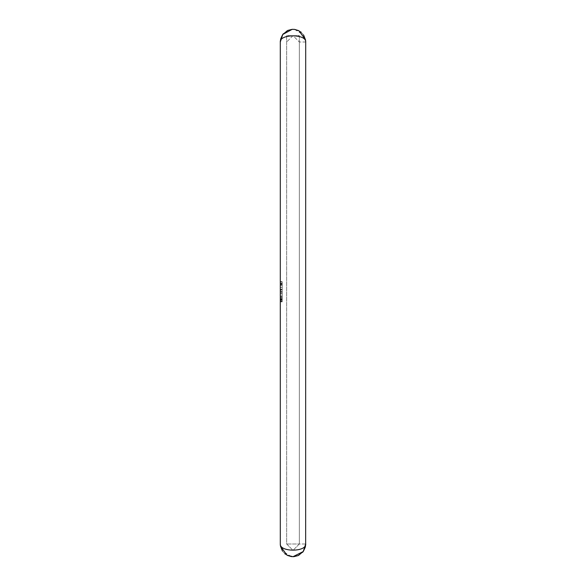 <?xml version="1.0" encoding="UTF-8"?>
<svg xmlns="http://www.w3.org/2000/svg" width="586" height="586" viewBox="0 0 586 586"><rect width="100%" height="100%" fill="white"/><g stroke="black" fill="none" stroke-linecap="round" stroke-linejoin="round"><path stroke-width="0.44" stroke-dasharray="2.93 2.2" d="M282.196 284.356L282.196 301.431L282.196 284.356L280.291 284.356L282.196 284.356M280.291 291.542L282.196 291.542L280.291 291.542L280.291 282.064L282.196 282.064L282.196 301.431L282.196 282.064L282.196 301.431L282.196 282.064L280.291 282.064L280.291 301.431L282.196 301.431L280.291 301.431L280.291 299.138L282.196 299.138L280.291 299.138L280.291 293.835L282.196 293.835L280.291 293.835L280.291 291.542M280.291 283.851L280.291 301.431L280.291 281.654L282.196 281.654L282.196 289.345L282.196 281.654L282.196 284.291L282.196 281.654L280.291 281.654L280.291 301.431L282.196 301.431L280.291 301.431L280.291 283.851L282.196 283.851M280.291 283.441L282.196 283.441L280.291 283.441M280.291 290.495L280.291 301.431L282.196 301.431L280.291 301.431L282.196 301.431L280.291 301.431L280.291 282.064L282.196 282.064L280.291 282.064L280.291 287.477L282.196 287.477L280.291 287.477L280.291 282.064L282.196 282.064L280.291 282.064L280.291 301.431L282.196 301.431L280.291 301.431L280.291 290.495L282.196 290.495M282.196 298.794L282.196 289.674L282.196 298.794L280.291 298.794L280.291 289.674L280.291 298.794M280.291 289.674L282.196 289.674L280.291 289.674M280.291 282.064L282.196 282.064L280.291 282.064M280.291 289.77L282.196 289.77L280.291 289.77M280.291 291.923L282.196 291.923L282.196 299.204L282.196 291.923L280.291 291.923L280.291 299.204L280.291 291.923M280.291 299.204L282.196 299.204L280.291 299.204M280.291 298.545L282.196 298.545M280.291 292.927L282.196 292.927M282.196 282.254L282.196 301.775L282.196 282.254L280.291 282.254L280.291 281.69L282.196 281.69M282.196 289.55L282.196 283.917L282.196 289.55L280.291 289.55L282.196 289.55M280.291 281.69L280.291 301.775L280.291 297.007L280.291 299.549L282.196 299.549M280.291 299.549L280.291 285.968L282.196 285.968M280.291 285.968L280.291 283.917L282.196 283.917M280.291 283.917L280.291 284.54L282.196 284.54M280.291 284.54L280.291 291.813L282.196 291.813L280.291 291.813L280.291 283.353L282.196 283.353M280.291 283.353L280.291 282.254M280.291 298.64L282.196 298.64M280.291 297.007L282.196 297.007L280.291 297.007M280.291 300.113L282.196 300.113M280.291 301.241L282.196 301.241M280.291 301.775L282.196 301.775M280.291 283.88L280.291 301.841L280.291 299.219L282.196 299.219L282.196 283.88L282.196 301.841L282.196 299.219L280.291 299.219L280.291 281.654L280.291 291.747L280.291 283.88L282.196 283.88M282.196 297.6L282.196 291.747L282.196 299.607L282.196 297.6L280.291 297.6L282.196 297.6M280.291 299.607L282.196 299.607M280.291 301.841L282.196 301.841M280.291 543.991L280.291 42.009C279.595 33.812 306.405 33.812 305.709 42.009L305.709 543.991L299.351 543.991L299.351 42.009L299.351 543.991L293 550.349L286.649 543.991L286.649 35.651L299.351 35.651L299.351 543.991L293 550.349L286.649 543.991L299.351 543.991L299.351 35.651L286.649 35.651L286.649 543.991L305.709 543.991C306.405 552.188 279.595 552.188 280.291 543.991L280.291 543.991M295.344 556.48L298.545 555.425L293.982 556.663M291.374 556.597L282.423 551.038L284.73 553.645M290.656 29.52L287.455 30.575L292.018 29.337M294.626 29.403L303.577 34.962L301.27 32.355M305.709 42.009L299.351 42.009L293 35.651L286.649 42.009L293 35.651L299.351 42.009L305.709 42.009M280.291 289.345L282.196 289.345M280.291 285.441L282.196 285.441L280.291 285.441M280.291 289.286L282.196 289.286M280.291 296.172L282.196 296.172M280.291 300.413L282.196 300.413M280.291 295.967L282.196 295.967M280.291 291.843L282.196 291.843M280.291 299.124L282.196 299.124M280.291 291.762L282.196 291.747M280.291 284.21L282.196 284.21M280.291 284.291L282.196 284.291L280.291 284.291M305.335 547.046L305.709 544.028M287.521 555.455L285.485 554.239M280.665 38.954L280.291 41.972M298.479 30.545L300.515 31.761"/><path stroke-width="0.88" d="M305.658 545.127L305.709 42.009L305.518 39.804L299.028 30.824L294.487 29.388L292.209 29.322L282.774 34.457L280.291 42.009L280.291 543.991L280.482 546.196L286.972 555.176L293 556.7L303.226 551.543L305.709 543.991L305.335 547.046L303.394 551.309L298.545 555.425M293.982 556.663L291.374 556.597L287.521 555.455M282.423 551.038L280.46 546.042L280.291 543.991C279.595 552.188 306.405 552.188 305.709 543.991M280.342 40.873L280.291 42.009C279.595 33.812 306.405 33.812 305.709 42.009L305.511 39.804M280.291 42.009L280.665 38.954L282.606 34.691L287.455 30.575M292.018 29.337L294.626 29.403L298.479 30.545M303.577 34.962L305.54 39.958M303.394 551.301L302.61 552.305M285.485 554.239L284.73 553.645M286.972 555.176L291.513 556.612M293.798 556.678L298.23 555.572L303.218 551.543M282.606 34.699L283.39 33.695M300.515 31.761L301.27 32.355M299.028 30.824L294.487 29.388M292.202 29.322L287.77 30.428L282.782 34.457"/></g></svg>
